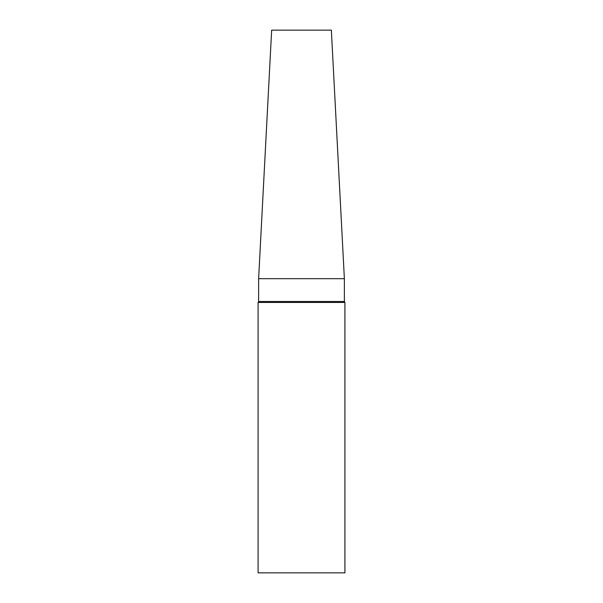 <?xml version="1.0" encoding="UTF-8"?>
<svg xmlns="http://www.w3.org/2000/svg" width="603" height="603" viewBox="0 0 603 603"><rect width="100%" height="100%" fill="white"/><g stroke="black" fill="none" stroke-linecap="round" stroke-linejoin="round"><path stroke-width="0.9" d="M301.5 572.85L344.916 572.85L344.916 302.442L258.084 302.442L258.084 572.85L301.5 572.85M258.627 278.676L344.373 278.676L331.349 30.15L271.651 30.15L258.627 278.676L258.627 301.5L344.373 301.5L344.916 302.442M258.627 301.5L258.084 302.442M344.373 278.676L344.373 301.5"/></g></svg>
